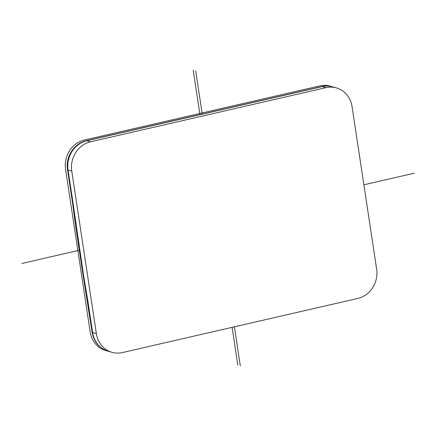 <?xml version="1.0" encoding="UTF-8"?>
<svg xmlns="http://www.w3.org/2000/svg" width="436" height="436" viewBox="0 0 436 436"><rect width="100%" height="100%" fill="white"/><g stroke="black" fill="none" stroke-linecap="round" stroke-linejoin="round"><path stroke-width="0.65" d="M96.361 333.633A24.792 22.541 105.8 0 0 112.036 352.332A24.792 22.541 105.8 0 0 122.423 352.566L357.863 298.415A24.792 22.541 105.8 0 0 376.644 269.17L352.054 106.58A24.792 22.541 105.8 0 0 336.379 87.876A24.792 22.541 105.8 0 0 325.992 87.647L90.552 141.798A24.792 22.541 105.8 0 0 71.771 171.043L96.361 333.633L92.634 332.581A6.197 1.15 171.4 0 1 92.11 332.216C93.92 341.928 99.321 348.282 108.313 351.28A24.792 22.541 -74.2 0 1 92.634 332.581L87.881 301.162A6.197 1.15 171.4 0 1 87.364 300.802A6.197 1.15 171.4 0 1 87.364 300.731M87.881 301.162L83.434 274.473L72.796 201.399A6.197 1.15 171.4 0 1 72.272 201.04L67.52 169.626A6.197 1.15 171.4 0 0 68.043 169.991A24.792 22.541 -74.2 0 1 86.824 140.746L322.264 86.595A6.197 2.311 -103 0 0 321.784 86.579C325.447 85.745 329.071 85.827 332.652 86.824L336.379 87.876M331.387 86.508A24.792 22.541 -74.2 0 0 319.784 85.892L84.344 140.043A24.792 22.541 -74.2 0 0 65.564 169.288L90.154 331.878A24.792 22.541 -74.2 0 0 107.065 350.887M73.303 220.474L82.409 280.691M414.2 173.228L363.886 184.799M79.303 250.248L21.8 263.475M195.688 70.812L202.228 114.074L195.688 70.812M234.405 326.809L240.312 365.886L234.405 326.809M193.203 70.114L199.933 114.603L193.203 70.114M232.105 327.338L237.833 365.188L232.105 327.338M321.784 86.579L86.344 140.724A6.197 2.311 77 0 1 86.824 140.746L90.552 141.798M325.992 87.647L322.264 86.595A24.792 22.541 -74.2 0 1 332.652 86.824M83.434 274.473A6.197 1.15 171.4 0 1 82.911 274.113L75.859 227.472A6.197 1.15 171.4 0 0 76.382 227.832M72.283 201.04L75.859 227.467A6.197 1.15 171.4 0 1 75.853 227.429M72.796 201.399L68.043 169.991L71.771 171.043M92.11 332.216L82.916 274.108M86.344 140.724C74.115 143.253 65.318 156.976 67.52 169.626M108.313 351.28L112.036 352.332"/></g></svg>
